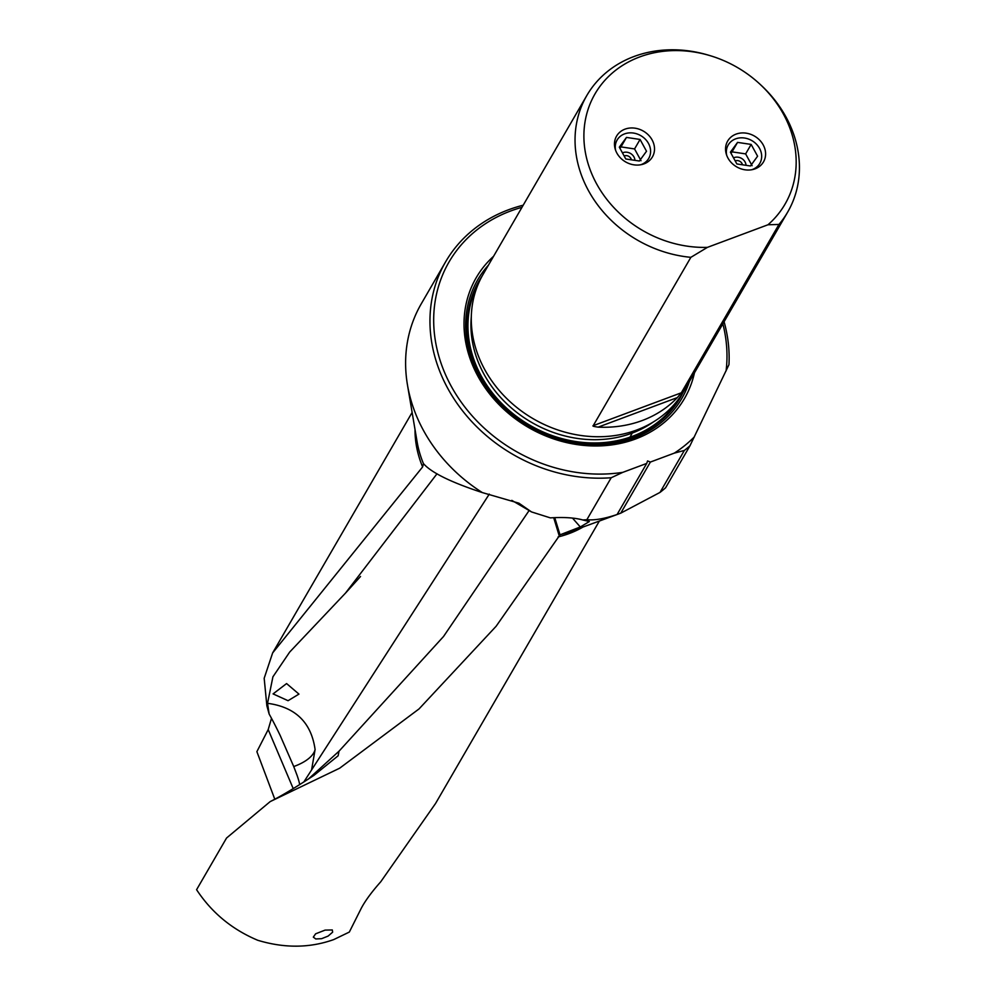 <?xml version="1.0" encoding="UTF-8"?>
<svg xmlns="http://www.w3.org/2000/svg" width="996" height="996" viewBox="0 0 996 996"><rect width="100%" height="100%" fill="white"/><g stroke="black" fill="none" stroke-linecap="round" stroke-linejoin="round"><path stroke-width="1.49" d="M599.368 521.033L435.563 803.473L380.771 881.746C371.67 892.005 365.146 900.894 361.199 908.414L349.322 932.069L333.747 939.577C309.818 948.117 284.483 948.354 257.74 940.274C232.018 929.442 211.638 912.585 196.586 889.702L226.553 838.022L270.153 801.618L339.673 768.19L419.042 708.915L496.133 626.247L560.026 534.827L554.747 517.646M332.639 932.169L332.303 929.953L325.082 930.115L315.62 933.812L313.317 937.136L315.769 938.954L321.596 938.693L328.107 936.091L332.639 932.169M660.012 492.41L684.352 450.441A154.828 132.842 30.1 0 0 689.942 445.81L665.602 487.779A154.828 132.842 -149.9 0 1 660.012 492.41L620.757 513.152L650.388 462.057L647.574 460.936L646.728 463.426L622.824 472.341L611.195 477.744L586.856 519.713A154.828 132.842 -149.9 0 1 582.772 519.974L589.371 521.518L580.307 526.971L560.026 534.827M586.856 519.713C594.351 520.485 604.423 518.754 617.084 514.521L620.757 513.152M511.82 500.365L531.503 511.919L550.34 517.87C564.047 517.036 574.866 517.733 582.772 519.974M523.199 205.213A154.828 132.842 30.1 0 0 508.533 209.77A154.828 132.842 30.1 0 0 445.623 261.811A154.828 132.842 30.1 0 0 447.889 388.614A154.828 132.842 30.1 0 0 611.195 477.744M689.942 445.81L728.96 364.673A154.828 132.842 30.1 0 0 724.08 321.733M531.503 511.919L518.941 503.204L482.325 492.584A154.828 132.842 -149.9 0 1 423.549 430.583A154.828 132.842 -149.9 0 1 407.464 384.917A154.828 132.842 -149.9 0 1 421.283 303.78L445.623 261.811M437.02 473.772L345.475 593.118L289.687 652.056L272.916 676.819L267.538 703.313C295.414 707.036 311.275 722.449 315.097 749.565A48.792 21.539 -4.6 0 1 313.74 752.864A48.792 21.539 -4.6 0 1 293.733 766.547L297.082 775.336A46.588 4.046 -114.8 0 1 299.659 784.674M489.285 494.103L303.78 782.059M311.686 769.298L315.097 749.565M288.056 700.698L298.949 694.1L286.587 683.567L273.078 693.901L288.056 700.698M482.325 492.584C450.852 482.238 431.231 472.577 423.474 463.613L422.615 466.937L272.643 652.915L264.177 678.288L266.866 705.791L269.132 714.02L267.538 703.313M274.772 799.153L256.881 751.656L268.198 729.582L293.222 788.62M271.51 718.328L268.198 729.582M684.352 450.441L674.292 453.13A151.778 130.227 30.1 0 0 694.386 436.846M521.966 207.33A151.778 130.227 30.1 0 0 510.724 210.965A151.778 130.227 30.1 0 0 444.938 373.313A151.778 130.227 30.1 0 0 622.824 472.341M674.292 453.13L650.388 462.057M726.084 370.935A151.778 130.227 30.1 0 0 722.859 323.837M694.461 372.815A120.379 103.298 -149.9 0 1 635.56 438.987A120.379 103.298 -149.9 0 1 489.048 393.183A120.379 103.298 -149.9 0 1 493.568 256.296M617.084 514.521L646.728 463.426M767.978 224.772L778.959 224.449A116.121 99.637 30.1 0 0 787.687 212.073L683.928 390.967A116.121 99.637 -149.9 0 1 636.743 429.998A116.121 99.637 -149.9 0 1 484.728 369.566A116.121 99.637 -149.9 0 1 483.035 274.46L586.793 95.554A116.121 99.637 30.1 0 0 588.487 190.659A116.121 99.637 30.1 0 0 690.863 257.329L707.434 247.357L767.978 224.772A109.846 94.259 30.1 0 0 760.683 84.859A109.846 94.259 30.1 0 0 710.621 55.813A109.846 94.259 30.1 0 0 639.644 56.959A109.846 94.259 30.1 0 0 589.607 168.262A109.846 94.259 30.1 0 0 707.434 247.357M787.687 212.073A116.121 99.637 30.1 0 0 785.981 116.968A116.121 99.637 30.1 0 0 761.928 86.017L760.683 84.859M778.959 224.449L681.314 392.798L593.23 425.666L690.863 257.329M593.23 425.666C592.147 426.039 593.79 426.525 598.148 427.135A116.121 99.637 30.1 0 0 677.38 397.566L681.314 392.798M710.621 55.813L709.003 55.328A116.121 99.637 30.1 0 0 633.979 56.523A116.121 99.637 30.1 0 0 586.793 95.554M763.197 144.906A20.729 17.779 -149.9 0 1 763.509 161.875A20.729 17.779 -149.9 0 1 745.904 169.918A20.729 17.779 -149.9 0 1 727.952 158.053A20.729 17.779 -149.9 0 1 727.653 141.083A20.729 17.779 -149.9 0 1 745.245 133.041A20.729 17.779 -149.9 0 1 763.197 144.906M652.119 139.938A20.729 17.779 -149.9 0 1 652.417 156.907A20.729 17.779 -149.9 0 1 634.826 164.95A20.729 17.779 -149.9 0 1 616.873 153.085A20.729 17.779 -149.9 0 1 616.574 136.116A20.729 17.779 -149.9 0 1 634.166 128.073A20.729 17.779 -149.9 0 1 652.119 139.938M269.132 714.02A46.588 4.046 65.2 0 1 280.162 735.434L293.733 766.547M305.685 779.47L304.888 781.35M529.212 510.388L443.531 636.494L339.014 751.196L308.212 779.196M339.014 751.196L338.13 755.79L313.914 775.398C295.75 787.388 281.171 796.128 270.153 801.618M629.36 438.19A39.218 1.332 -63.2 0 0 631.887 433.746M640.59 164.788A18.289 15.687 30.1 0 0 641.312 164.539A18.289 15.687 30.1 0 0 648.471 143.412A18.289 15.687 30.1 0 0 624.542 133.9A18.289 15.687 30.1 0 0 615.603 150.296M640.067 139.452L646.516 151.243L639.382 161.016L625.787 158.987L619.325 147.184L626.472 137.423L640.067 139.452L634.564 148.927L620.969 146.898L619.948 148.329M641.026 160.717L634.564 148.927M626.472 137.423L620.969 146.898M634.938 160.344A8.342 7.159 30.1 0 0 623.06 152.637A8.342 7.159 30.1 0 0 622.45 152.898M631.364 159.808A4.968 4.258 30.1 0 0 624.368 155.886A4.968 4.258 30.1 0 0 624.143 155.974M751.669 169.756A18.289 15.687 30.1 0 0 752.391 169.507A18.289 15.687 30.1 0 0 759.55 148.379A18.289 15.687 30.1 0 0 735.621 138.867A18.289 15.687 30.1 0 0 726.682 155.264M751.146 144.42L757.595 156.21L750.461 165.983L736.866 163.954L730.404 152.164L737.55 142.391L751.146 144.42L745.643 153.894L732.048 151.865L731.027 153.297M752.105 165.697L745.643 153.894M737.55 142.391L732.048 151.865M746.016 165.324A8.342 7.159 30.1 0 0 734.139 157.605A8.342 7.159 30.1 0 0 733.529 157.866M742.443 164.788A4.968 4.258 30.1 0 0 735.446 160.854A4.968 4.258 30.1 0 0 735.222 160.954M558.109 536.931A108.228 92.865 30.1 0 0 583.083 527.009M616.599 514.708L571.455 531.279A109.585 94.022 -149.9 0 1 560.524 534.591M423.474 463.7A109.585 94.022 -149.9 0 1 417.087 441.751L407.464 384.917M415.021 429.537A108.228 92.865 30.1 0 0 422.615 466.937M488.451 265.123A118.051 101.293 30.1 0 0 493.331 397.006A118.051 101.293 30.1 0 0 633.892 438.078A118.051 101.293 30.1 0 0 689.344 381.63M482.226 275.867A116.32 99.812 30.1 0 0 498.921 401.562A116.32 99.812 30.1 0 0 632.908 436.945A116.32 99.812 30.1 0 0 683.094 392.374M678.064 399.77A115.511 99.114 -149.9 0 1 632.535 436.26A115.511 99.114 -149.9 0 1 503.055 404.799A115.511 99.114 -149.9 0 1 478.304 283.91M653.102 422.117A113.071 97.023 -149.9 0 1 632.049 433.136A113.071 97.023 -149.9 0 1 520.323 415.058A113.071 97.023 -149.9 0 1 471.307 316.678M598.148 427.135L677.38 397.566M553.701 517.696L559.142 535.562M580.307 526.971L572.513 518.107M345.488 593.13L360.527 576.497M412.132 412.431L272.643 652.915"/></g></svg>

